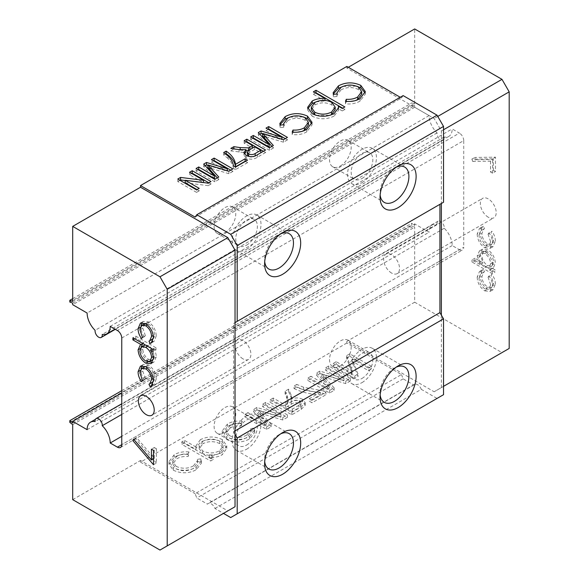 <?xml version="1.0" encoding="UTF-8"?>
<svg xmlns="http://www.w3.org/2000/svg" width="579" height="579" viewBox="0 0 579 579"><rect width="100%" height="100%" fill="white"/><g stroke="black" fill="none" stroke-linecap="round" stroke-linejoin="round"><path stroke-width="0.43" stroke-dasharray="2.9 2.17" d="M72.693 303.114L414.68 105.675L414.68 107.26L429.104 115.59A16.328 9.423 -120 0 0 437.087 132.88A5.102 2.946 -120 0 0 440.648 139.749A5.102 2.946 -120 0 0 443.203 140.002A5.102 2.946 -120 0 0 444.216 136.991A16.328 9.423 -120 0 0 448.812 136.398A16.328 9.423 -120 0 0 452.192 128.922L459.408 133.09L117.428 330.529M437.087 132.88L95.108 330.32M340.365 365.935A15.307 8.837 120 0 0 350.36 352.452A15.307 8.837 120 0 0 348.015 340.184A15.307 8.837 120 0 0 340.365 340.944A15.307 8.837 120 0 0 330.363 354.435A15.307 8.837 120 0 0 332.715 366.695A15.307 8.837 120 0 0 340.365 365.935M362.013 378.434A15.307 8.837 120 0 0 372.007 364.944A15.307 8.837 120 0 0 369.663 352.683A15.307 8.837 120 0 0 362.013 353.443A15.307 8.837 120 0 0 352.01 366.927A15.307 8.837 120 0 0 354.355 379.194A15.307 8.837 120 0 0 362.013 378.434M396.181 367.151A20.41 11.783 120 0 0 394.473 368.02L398.084 365.935L394.473 368.02A20.41 11.783 120 0 0 380.048 393.011A20.41 11.783 120 0 0 380.15 394.921M362.013 382.596A20.41 11.783 120 0 0 375.337 364.618A20.41 11.783 120 0 0 372.21 348.261A20.41 11.783 120 0 0 362.013 349.275A20.41 11.783 120 0 0 348.681 367.26A20.41 11.783 120 0 0 351.808 383.609A20.41 11.783 120 0 0 362.013 382.596M224.927 432.585A15.307 8.837 120 0 0 234.929 419.095A15.307 8.837 120 0 0 232.577 406.834A15.307 8.837 120 0 0 224.927 407.594A15.307 8.837 120 0 0 214.932 421.078A15.307 8.837 120 0 0 217.277 433.345A15.307 8.837 120 0 0 224.927 432.585M246.574 445.077A15.307 8.837 120 0 0 256.569 431.594A15.307 8.837 120 0 0 254.224 419.326A15.307 8.837 120 0 0 246.574 420.086A15.307 8.837 120 0 0 236.572 433.577A15.307 8.837 120 0 0 238.917 445.837A15.307 8.837 120 0 0 246.574 445.077M280.743 433.801A20.41 11.783 120 0 0 279.042 434.67L282.646 432.585L279.042 434.67A20.41 11.783 120 0 0 264.61 459.661A20.41 11.783 120 0 0 264.712 461.564M246.574 449.246A20.41 11.783 120 0 0 259.906 431.261A20.41 11.783 120 0 0 256.772 414.911A20.41 11.783 120 0 0 246.574 415.925A20.41 11.783 120 0 0 233.243 433.903A20.41 11.783 120 0 0 236.37 450.259A20.41 11.783 120 0 0 246.574 449.246M340.365 165.992A15.307 8.837 120 0 0 350.36 152.509A15.307 8.837 120 0 0 348.015 140.241A15.307 8.837 120 0 0 340.365 141.001A15.307 8.837 120 0 0 330.363 154.484A15.307 8.837 120 0 0 332.715 166.752A15.307 8.837 120 0 0 340.365 165.992M362.013 178.491A15.307 8.837 120 0 0 372.007 165.001A15.307 8.837 120 0 0 369.663 152.74A15.307 8.837 120 0 0 362.013 153.5A15.307 8.837 120 0 0 352.01 166.984A15.307 8.837 120 0 0 354.355 179.251A15.307 8.837 120 0 0 362.013 178.491M396.181 167.208A20.41 11.783 120 0 0 394.473 168.076L398.084 165.992L394.473 168.076A20.41 11.783 120 0 0 380.048 193.068A20.41 11.783 120 0 0 380.15 194.978M362.013 182.653A20.41 11.783 120 0 0 375.337 164.675A20.41 11.783 120 0 0 372.21 148.318A20.41 11.783 120 0 0 362.013 149.331A20.41 11.783 120 0 0 348.681 167.317A20.41 11.783 120 0 0 351.808 183.666A20.41 11.783 120 0 0 362.013 182.653M224.927 232.642A15.307 8.837 120 0 0 234.929 219.151A15.307 8.837 120 0 0 232.577 206.891A15.307 8.837 120 0 0 224.927 207.651A15.307 8.837 120 0 0 214.932 221.135A15.307 8.837 120 0 0 217.277 233.402A15.307 8.837 120 0 0 224.927 232.642M246.574 245.134A15.307 8.837 120 0 0 256.569 231.651A15.307 8.837 120 0 0 254.224 219.383A15.307 8.837 120 0 0 246.574 220.143A15.307 8.837 120 0 0 236.572 233.634A15.307 8.837 120 0 0 238.917 245.894A15.307 8.837 120 0 0 246.574 245.134M280.743 233.858A20.41 11.783 120 0 0 279.042 234.719L282.646 232.642L279.042 234.719A20.41 11.783 120 0 0 264.61 259.718A20.41 11.783 120 0 0 264.712 261.621M246.574 249.303A20.41 11.783 120 0 0 259.906 231.318A20.41 11.783 120 0 0 256.772 214.968A20.41 11.783 120 0 0 246.574 215.981A20.41 11.783 120 0 0 233.243 233.959A20.41 11.783 120 0 0 236.37 250.316A20.41 11.783 120 0 0 246.574 249.303M242.963 358.857A11.225 6.478 60 0 1 235.631 348.963A11.225 6.478 60 0 1 237.354 339.967A11.225 6.478 60 0 1 242.963 340.524A11.225 6.478 60 0 1 250.294 350.418A11.225 6.478 60 0 1 248.579 359.407A11.225 6.478 60 0 1 242.963 358.857M488.271 217.226A11.225 6.478 60 0 1 480.939 207.34A11.225 6.478 60 0 1 482.654 198.344A11.225 6.478 60 0 1 488.271 198.901A11.225 6.478 60 0 1 495.602 208.795A11.225 6.478 60 0 1 493.88 217.784A11.225 6.478 60 0 1 488.271 217.226M391.592 273.049A11.225 6.478 60 0 1 384.261 263.156A11.225 6.478 60 0 1 385.976 254.159A11.225 6.478 60 0 1 391.592 254.717A11.225 6.478 60 0 1 398.924 264.61A11.225 6.478 60 0 1 397.201 273.599A11.225 6.478 60 0 1 391.592 273.049M72.693 301.427L414.68 103.981L414.68 28.95M346.857 66.44L346.857 68.105L434.156 118.507L441.372 131.006L441.372 203.482L443.536 202.23M348.297 67.273L346.857 68.105M72.693 422.923L414.68 225.484L414.68 223.892L121.756 393.011M495.356 241.067C495.371 237.745 494.22 234.473 491.897 231.267L490.949 232.469L493.54 240.169L491.701 244.512L487.757 244.128C484.044 241.472 482.083 237.904 481.887 233.431L483.812 229.038L484.478 228.734L483.479 226.403L482.365 226.802L480.071 232.418C480.331 238.164 482.835 242.731 487.59 246.126L492.968 246.69L495.356 241.067L492.468 242.731C492.49 239.409 491.332 236.145 489.009 232.932L491.897 231.267M495.356 284.13C495.371 280.808 494.22 277.544 491.897 274.33L490.949 275.539L493.54 283.24L491.701 287.575L487.757 287.191C484.044 284.535 482.083 280.967 481.887 276.494L483.812 272.101L484.478 271.797L483.479 269.474L482.365 269.872L480.071 275.481C480.331 281.228 482.835 285.794 487.59 289.189L492.968 289.761L495.356 284.13L492.468 285.794C492.49 282.472 491.332 279.208 489.009 275.995L491.897 274.33M459.408 249.723A6.123 3.532 -120 0 0 462.469 250.027A6.123 3.532 -120 0 0 463.736 247.219L121.756 444.665L459.408 249.723L452.192 245.554A16.328 9.423 -120 0 0 444.216 228.271A5.102 2.946 -120 0 0 442.291 222.792A5.102 2.946 -120 0 0 438.1 221.142A5.102 2.946 -120 0 0 437.087 224.153A16.328 9.423 -120 0 0 432.491 224.753A16.328 9.423 -120 0 0 429.104 232.23L414.68 223.892M121.756 338.027L463.736 140.588L463.736 247.219M463.736 140.588A6.123 3.532 -120 0 0 459.408 133.09M414.68 105.675L411.792 104.596L411.792 102.903L414.68 103.981M509.194 348.442L501.979 352.611L414.68 302.209L414.68 227.178L411.792 224.92L411.792 223.226L414.68 225.484M474.896 260.326L495.096 271.992L495.096 269.894L492.36 268.323L493.344 267.925L495.356 263.156C494.951 257.51 492.418 253.059 487.757 249.81L482.336 249.259L480.071 254.268L483.009 262.917L474.896 258.234L474.896 260.326L472.008 261.99L492.208 273.657L495.096 271.992M493.409 170.32L495.486 171.514L495.486 157.162L474.766 157.459L475.627 159.768L493.409 159.507L493.409 170.32L490.522 171.985L492.599 173.179L495.486 171.514M452.192 245.554L121.756 436.334M429.104 115.59L87.125 313.036M414.68 107.26L72.693 304.706M329.263 389.327L310.952 378.753L307.898 380.519L329.545 393.011L334.134 390.362L321.584 376.401L345.801 383.624L350.353 380.996L328.713 368.505L325.659 370.263L343.969 380.837L319.883 373.6L316.691 375.438L329.263 389.327L329.263 386.83L310.952 376.256L310.952 378.753M282.921 406.147L273.208 400.545L270.161 402.304L291.802 414.803L301.196 409.382L305.249 405.264L302.614 401.819C298.865 400.002 295.008 399.988 291.056 401.775L291.671 400.19L291.678 397.382L291.671 400.19L291.005 397.165L288.581 391.672L285.085 393.691L288.197 401.804L287.452 403.418L286.048 404.345L282.921 406.147L282.921 403.65L273.208 398.041L273.208 400.545M226.584 439.439C234.35 443.015 241.979 442.877 249.477 439.027L254.622 432.506L254.188 430.595L250.678 431.073L250.816 432.202L246.697 437.637C241.067 440.583 235.298 440.728 229.407 438.079L226.013 433.295L230.066 428.019C233.221 426.216 237.014 425.456 241.429 425.731L242.174 423.654C236.435 423.155 231.52 424.118 227.438 426.542L222.256 433.432L226.584 439.439L226.584 436.935C234.35 440.518 241.979 440.373 249.477 436.523L249.477 439.027M173.309 470.199C181.068 473.774 188.703 473.636 196.201 469.786L201.34 463.265L200.913 461.354L197.396 461.832L197.533 462.961L193.422 468.397C187.784 471.342 182.023 471.487 176.125 468.838L172.73 464.054L176.79 458.778C179.946 456.976 183.731 456.216 188.146 456.491L188.892 454.414C183.159 453.914 178.245 454.877 174.156 457.301L168.981 464.192L173.309 470.199L173.309 467.702C181.068 471.277 188.703 471.14 196.201 467.282L196.201 469.786M443.536 386.345L434.156 391.766L346.857 341.364L346.857 343.029L401.464 374.555L195.123 493.684L196.788 497.983L207.47 504.15A6.123 3.532 -120 0 1 208.158 503.513A6.123 3.532 -120 0 1 214.968 508.478L223.487 513.392M346.857 343.029L140.516 462.158L195.123 493.684M184.397 442.848L181.806 444.346L210.662 461.007L213.253 459.509L209.352 457.258C214.324 457.685 218.587 456.867 222.148 454.804L226.794 448.312L222.379 442.132C215.048 438.629 207.723 438.636 200.399 442.153L195.905 448.421L195.984 449.543L184.397 442.848L184.397 440.351L181.806 441.842L181.806 444.346M266.275 425.695L247.957 415.121L244.91 416.887L266.55 429.379L271.146 426.73L258.589 412.769L282.813 419.992L287.365 417.365L265.718 404.866L262.663 406.632L280.981 417.206L256.888 409.968L253.703 411.807L266.275 425.695L266.275 423.198L247.957 412.624L247.957 415.121M294.023 388.531C301.616 392.28 310.402 394.357 320.382 394.777L309.287 401.182L312.059 402.789L325.934 394.777L323.69 393.481L303.642 389.768L296.795 386.924L294.023 388.531L294.023 386.027C301.616 389.776 310.402 391.86 320.382 392.272L320.382 394.777M352.35 373.498L336.204 364.177L333.149 365.935L354.797 378.434L358.017 376.574L352.242 361.26L368.389 370.582L371.443 368.823L349.796 356.324L346.575 358.191L352.35 373.498L352.35 371.001L336.204 361.68L336.204 364.177M403.136 95.6L401.464 97.967L195.123 217.096M401.464 97.967L400.248 97.265M159.992 550.05L227.815 510.895L140.516 460.493L140.516 462.158M441.372 387.597L441.372 315.121M214.968 508.478L421.309 389.349L437.044 398.432L443.536 394.683M421.309 389.349A6.123 3.532 -120 0 0 414.499 384.376A6.123 3.532 -120 0 0 413.811 385.021L207.47 504.15M401.464 374.555L403.136 378.854L413.811 385.021M437.044 398.432L230.703 517.561M72.693 424.617L414.68 227.178M414.68 302.209L346.857 341.364M72.693 499.648L140.516 460.493M233.583 323.451L235.031 322.612L233.583 323.451L233.583 431.753L235.031 430.921M235.031 434.25L233.583 431.753M403.136 378.854L196.788 497.983M501.979 352.611L434.156 391.766M437.767 116.422L434.156 118.507M443.536 129.754L441.372 131.006M87.125 429.669L429.104 232.23M110.213 326.361L452.192 128.922M365.161 92.922L365.32 94.116L360.066 101.086L360.066 98.589M360.066 101.086C355.969 103.489 351.106 104.394 345.468 103.807L345.468 101.311M345.468 103.807L346.285 101.412M346.285 101.781L355.68 100.464M361.716 94.109L358.423 89.499L358.423 87.002M358.423 89.499C352.488 86.807 346.676 86.93 340.995 89.883L340.995 87.378M340.995 89.883L336.942 95.397L337.036 96.44L337.036 93.943M337.036 96.44L333.446 96.867L333.446 94.37M333.446 96.867L333.309 93.914M343.029 86.387L356.686 86.177M342.696 108.186L344.86 109.438L344.86 106.941M344.86 109.438L342.269 110.936L342.269 108.432M342.269 110.936L338.368 108.678M338.418 108.917L338.577 110.176L334.119 116.068L334.119 113.571M334.119 116.068C326.846 119.6 319.528 119.643 312.175 116.198L312.175 113.701M312.175 116.198L307.623 109.887L307.76 108.635M316.011 101.882L325 100.963L325 100.362M325 100.963L313.413 94.276L313.413 91.772M313.413 94.276L315.577 93.024M335.198 109.612L331.68 104.821C326.057 102.136 320.455 102.186 314.86 104.973L311.336 109.844M316.054 115.344L330.088 115.286M314.86 104.973L314.86 102.469M331.68 104.821L331.68 102.324M311.886 123.682L312.038 124.876L306.783 131.846L306.783 129.349M306.783 131.846C302.687 134.248 297.823 135.153 292.185 134.567L292.185 132.07M292.185 134.567L293.01 132.178M293.01 132.54L302.397 131.223M308.441 124.869L305.14 120.258L305.14 117.761M305.14 120.258C299.205 117.566 293.401 117.689 287.72 120.642L287.72 118.138M287.72 120.642L283.659 126.164L283.761 127.199L283.761 124.702M283.761 127.199L280.171 127.626L280.171 125.129M280.171 127.626L280.026 124.673M289.753 117.146L303.41 116.936M262.519 133.894L281.922 139.749L266.05 130.586L266.05 128.089M266.05 130.586L268.215 129.334M285.288 138.642L287.459 139.886L287.459 137.389M287.459 139.886L283.478 142.188L283.478 139.691M283.478 142.188L262.519 135.906M271.891 146.371L273.368 148.029L273.368 145.524M273.368 148.029L269.416 150.301L269.416 147.804M269.416 150.301L250.664 139.474L250.664 136.977M250.664 139.474L252.828 138.222M269.177 147.109L258.314 135.059L258.314 132.555M258.314 135.059L259.79 134.198M281.922 139.749L281.922 139.228M248.673 156.373C250.953 157.408 253.117 157.293 255.173 156.033L260.76 152.805L254.746 149.331L249.723 152.234L249.723 149.729L252.582 148.079L244.164 143.223L244.164 140.726M244.164 143.223L246.328 141.971M263.409 151.278L265.573 152.523L265.573 150.026M265.573 152.523L257.431 157.22C253.92 159.558 250.135 159.797 246.082 157.937L246.082 155.433M246.082 157.937L243.969 155.129L244.352 153.898M246.017 152.154L243.636 152.458L243.636 149.961M243.636 152.458L230.847 150.909L230.847 148.412M230.847 150.909L233.88 148.861M233.88 149.165L240.176 149.773M240.176 150.099L246.017 150.721M249.723 152.234L247.342 154.622M254.746 149.331L254.746 146.834M245.366 161.411L247.537 162.663L247.537 160.159M247.537 162.663L235.508 169.604L235.508 167.107M235.508 169.604L233.561 168.482L233.561 165.978M233.561 168.482C232.917 164.914 231.064 161.57 227.996 158.451L227.996 155.946M227.996 158.451L223.726 155.027L223.726 152.523M223.726 155.027L225.665 153.905M207.926 165.413L227.33 171.268L211.458 162.106L211.458 159.609M211.458 162.106L213.622 160.853M230.703 170.161L232.867 171.406L232.867 168.909M232.867 171.406L228.886 173.707L228.886 171.203M228.886 173.707L207.926 167.425M217.306 177.891L218.775 179.541L218.775 177.044M218.775 179.541L214.823 181.82L214.823 179.324M214.823 181.82L196.071 170.993L196.071 168.489M196.071 170.993L198.235 169.741M214.585 178.629L203.721 166.571L203.721 164.074M203.721 166.571L205.198 165.717M227.33 171.268L227.33 170.74M185.2 180.51L203.569 182.819L189.572 174.742L189.572 172.238M189.572 174.742L191.736 173.49M208.816 182.79L210.98 184.042L210.98 181.545M210.98 184.042L208.179 185.656L208.179 183.159M208.179 185.656L185.2 182.769M197.026 189.594L199.198 190.846L199.198 188.349M199.198 190.846L196.549 192.373L196.549 189.876M196.549 192.373L177.789 181.545L177.789 179.041M177.789 181.545L179.953 180.293M196.201 467.282L201.34 460.768L200.913 458.858L200.913 461.354M200.913 458.858L197.396 459.328L197.396 461.832M197.396 459.328L197.533 460.464L193.422 465.9L193.422 468.397M193.422 465.9C187.784 468.845 182.023 468.99 176.125 466.334L176.125 468.838M176.125 466.334L172.73 461.557L176.79 456.274L176.79 458.778M176.79 456.274C179.946 454.479 183.731 453.719 188.146 453.994L188.146 456.491M188.146 453.994L188.892 451.917L188.892 454.414M188.892 451.917C183.159 451.417 178.245 452.38 174.156 454.804L174.156 457.301M174.156 454.804L168.981 461.695L173.309 467.702M181.806 441.842L210.662 458.51L210.662 461.007M210.662 458.51L213.253 457.012L213.253 459.509M213.253 457.012L209.352 454.761L209.352 457.258M209.352 454.761C214.324 455.181 218.587 454.363 222.148 452.308L222.148 454.804M222.148 452.308L226.794 445.816L222.379 439.635L222.379 442.132M222.379 439.635C215.048 436.132 207.723 436.139 200.399 439.656L200.399 442.153M200.399 439.656L195.905 445.924L195.984 449.543M195.984 447.039L184.397 440.351M202.925 441.191C208.505 438.52 214.114 438.498 219.759 441.111L223.154 445.902L219.535 450.824C213.933 453.589 208.31 453.618 202.664 450.896L199.19 446.271L202.925 441.191L202.925 443.688C208.505 441.017 214.114 440.995 219.759 443.615L223.154 448.399L219.535 453.321C213.933 456.093 208.31 456.114 202.664 453.393L199.19 448.768L202.925 443.688M219.759 441.111L219.759 443.615M219.535 450.824L219.535 453.321M202.664 450.896L202.664 453.393M249.477 436.523L254.622 430.009L254.188 428.098L254.188 430.595M254.188 428.098L250.678 428.569L250.678 431.073M250.678 428.569L250.816 429.705L246.697 435.14L246.697 437.637M246.697 435.14C241.067 438.086 235.298 438.231 229.407 435.574L229.407 438.079M229.407 435.574L226.013 430.798L230.066 425.514L230.066 428.019M230.066 425.514C233.221 423.719 237.014 422.952 241.429 423.227L241.429 425.731M241.429 423.227L242.174 421.157L242.174 423.654M242.174 421.157C236.435 420.658 231.52 421.621 227.438 424.045L227.438 426.542M227.438 424.045L222.256 430.935L226.584 436.935M247.957 412.624L244.91 414.383L244.91 416.887M244.91 414.383L266.55 426.882L266.55 429.379M266.55 426.882L271.146 424.233L271.146 426.73M271.146 424.233L258.589 410.272L258.589 412.769M258.589 410.272L282.813 417.495L282.813 419.992M282.813 417.495L287.365 414.868L287.365 417.365M287.365 414.868L265.718 402.369L265.718 404.866M265.718 402.369L262.663 404.135L262.663 406.632M262.663 404.135L280.981 414.709L280.981 417.206M280.981 414.709L256.888 407.464L256.888 409.968M256.888 407.464L253.703 409.31L253.703 411.807M253.703 409.31L266.275 423.198M273.208 398.041L270.161 399.807L270.161 402.304M270.161 399.807L291.802 412.299L291.802 414.803M291.802 412.299L301.196 406.878L305.249 402.767L302.614 399.322L302.614 401.819M302.614 399.322C298.865 397.505 295.008 397.491 291.056 399.278L291.056 401.775M291.056 399.278L291.671 397.686L291.005 394.668L288.581 389.168L288.581 391.672M288.581 389.168L285.085 391.187L285.085 393.691M285.085 391.187L286.952 395.385L286.952 397.882M286.952 395.385L288.197 399.307L287.452 400.921L287.452 403.418M287.452 400.921L282.921 403.65M298.807 405.372L292.359 409.1L285.418 405.09L291.215 401.746C293.741 400.002 296.506 399.771 299.502 401.044L300.964 402.984L298.807 405.372L298.807 407.869L292.359 411.597L285.418 407.594L291.215 404.243C293.741 402.499 296.506 402.267 299.502 403.541L300.964 405.481L298.807 407.869M292.359 409.1L292.359 411.597M285.418 405.09L285.418 407.594M299.502 401.044L299.502 403.541M291.215 401.746L291.215 404.243M320.382 392.272L309.287 398.685L309.287 401.182M309.287 398.685L312.059 400.284L312.059 402.789M312.059 400.284L325.934 392.272L325.934 394.777M325.934 392.272L323.69 390.977L323.69 393.481M323.69 390.977L303.642 387.271L303.642 389.768M303.642 387.271L296.795 384.427L296.795 386.924M296.795 384.427L294.023 386.027M310.952 376.256L307.898 378.015L307.898 380.519M307.898 378.015L329.545 390.514L329.545 393.011M329.545 390.514L334.134 387.865L334.134 390.362M334.134 387.865L321.584 373.904L321.584 376.401M321.584 373.904L345.801 381.127L345.801 383.624M345.801 381.127L350.353 378.5L350.353 380.996M350.353 378.5L328.713 366L328.713 368.505M328.713 366L325.659 367.766L325.659 370.263M325.659 367.766L343.969 378.34L343.969 380.837M343.969 378.34L319.883 371.096L319.883 373.6M319.883 371.096L316.691 372.941L316.691 375.438M316.691 372.941L329.263 386.83M336.204 361.68L333.149 363.438L333.149 365.935M333.149 363.438L354.797 375.937L354.797 378.434M354.797 375.937L358.017 374.07L358.017 376.574M358.017 374.07L352.242 358.763L352.242 361.26M352.242 358.763L368.389 368.085L368.389 370.582M368.389 368.085L371.443 366.319L371.443 368.823M371.443 366.319L349.796 353.827L349.796 356.324M349.796 353.827L346.575 355.687L346.575 358.191M346.575 355.687L352.35 371.001M444.216 136.991L102.23 334.438M444.216 228.271L121.756 414.441M437.087 224.153L95.108 421.599M489.009 275.995L488.068 277.203L490.949 275.539M488.068 277.203L490.652 284.904L493.54 283.24M490.652 284.904L488.814 289.239L484.869 288.856L487.757 287.191M484.869 288.856C481.156 286.2 479.202 282.639 478.999 278.159L481.887 276.494M478.999 278.159L480.925 273.766L484.478 271.797M481.59 273.462L480.592 271.138L483.479 269.474M480.592 271.138L479.477 271.537L477.19 277.146L480.071 275.481M477.19 277.146C477.443 282.892 479.948 287.466 484.703 290.853L487.59 289.189M484.703 290.853L490.08 291.425L492.468 285.794M492.208 273.657L492.208 271.565L495.096 269.894M492.208 271.565L489.479 269.988L492.36 268.323M489.479 269.988L490.456 269.59L492.468 264.827L495.356 263.156M492.468 264.827C492.063 259.175 489.53 254.724 484.869 251.474L487.757 249.81M484.869 251.474L479.448 250.924L477.19 255.94L480.071 254.268M477.19 255.94L480.121 264.581L483.009 262.917M480.121 264.581L472.008 259.899L474.896 258.234M472.008 259.899L472.008 261.99M478.999 257.033L480.722 253.189L484.847 253.559C488.423 256.063 490.355 259.479 490.652 263.8L488.937 267.737L484.797 267.281C481.2 264.813 479.267 261.397 478.999 257.033L481.887 255.368L483.603 251.525L487.735 251.887C491.31 254.398 493.243 257.814 493.54 262.128L491.817 266.072L487.677 265.616C484.087 263.148 482.155 259.732 481.887 255.368M484.847 253.559L487.735 251.887M490.652 263.8L493.54 262.128M484.797 267.281L487.677 265.616M489.009 232.932L488.068 234.14L490.949 232.469M488.068 234.14L490.652 241.841L493.54 240.169M490.652 241.841L488.814 246.176L484.869 245.793L487.757 244.128M484.869 245.793C481.156 243.137 479.202 239.568 478.999 235.096L481.887 233.431M478.999 235.096L480.925 230.703L484.478 228.734M481.59 230.399L480.592 228.075L483.479 226.403M480.592 228.075L479.477 228.473L477.19 234.082L480.071 232.418M477.19 234.082C477.443 239.829 479.948 244.396 484.703 247.79L487.59 246.126M484.703 247.79L490.08 248.362L492.468 242.731M492.599 173.179L492.599 158.827L495.486 157.162M492.599 158.827L471.878 159.124L474.766 157.459M471.878 159.124L472.739 161.432L475.627 159.768M472.739 161.432L490.522 161.172L493.409 159.507M490.522 161.172L490.522 171.985M142.05 322.59L143.339 321.417L148.499 321.938C153.377 325.391 155.968 330.066 156.258 335.958L153.37 337.622M156.258 335.958L154.108 341.357L152.19 342.117M152.798 341.762L152.632 341.357M151.893 339.562L148.969 341.132M151.857 339.468L152.588 339.156M153.334 338.549L154.441 334.756L153.211 335.473M154.441 334.756C154.26 330.312 152.328 326.766 148.658 324.124L147.384 324.855M148.658 324.124L145.315 323.437M144.569 323.733L142.789 328.04L139.901 329.712M142.789 328.04L145.38 335.726L142.492 337.398M145.38 335.726L141.5 338.57M144.381 336.906C142.072 333.605 140.936 330.291 140.979 326.961L140.219 327.403M140.979 326.961L141.008 325.955M148.499 321.938L145.611 323.603M142.666 343.629L143.91 342.913L135.797 338.23L135.797 336.138L132.909 337.803M135.797 336.138L155.997 347.798L153.109 349.463M155.997 347.798L155.997 349.89L153.109 351.562M155.997 349.89L153.269 348.319L152.19 348.934M153.269 348.319C155.266 351.178 156.265 354.051 156.258 356.932L153.37 358.596M156.258 356.932L153.949 362.02L152.349 362.526M149.1 361.737L148.094 361.832M148.658 361.506C143.968 358.292 141.406 353.849 140.979 348.174L140.277 348.58M140.979 348.174L141.008 347.342M143.91 342.913L142.839 343.535M135.797 338.23L134.726 338.845M144.562 345.127L142.789 349.166C143.129 353.487 145.076 356.896 148.637 359.4L152.726 359.783M152.024 348.84L148.586 345.612L145.163 344.874M153.348 359.298L154.441 355.868L152.118 348.978M148.637 359.4L145.749 361.064M154.441 355.868L153.211 356.577M142.789 349.166L139.901 350.838M148.586 345.612L147.515 346.235M142.05 365.66L143.339 364.481L148.499 365.002C153.377 368.454 155.968 373.129 156.258 379.021L153.37 380.692M156.258 379.021L154.108 384.42L152.19 385.18M152.798 384.832L152.632 384.42M151.893 382.625L148.969 384.195M151.857 382.531L152.588 382.22M153.334 381.619L154.441 377.819L153.211 378.536M154.441 377.819C154.26 373.375 152.328 369.829 148.658 367.187L147.384 367.926M148.658 367.187L145.315 366.507M144.569 366.804L142.789 371.11L139.901 372.775M142.789 371.11L145.38 378.796L142.492 380.461M145.38 378.796L141.5 381.641M144.381 379.969C142.072 376.668 140.936 373.354 140.979 370.024L140.219 370.466M140.979 370.024L141.008 369.018M148.499 365.002L145.611 366.666M152.986 459.104L135.667 438.853L136.528 437.543L154.318 458.336L154.318 447.524L151.43 449.188M154.318 447.524L156.388 448.725L153.5 450.39M156.388 448.725L156.388 463.077L153.5 464.742M156.388 463.077L153.5 459.704M135.667 438.853L134.111 439.751M136.528 437.543L133.64 439.208M154.318 458.336L153.5 458.807M121.756 390.68L411.792 223.226M69.806 422.359L411.792 224.92M72.693 298.677L411.792 102.903M69.806 302.035L411.792 104.596M266.123 137.006L266.123 134.509M257.431 157.22L257.431 154.723M239.098 152.125L239.098 149.628M211.53 168.525L211.53 166.028M260.796 412.668L260.796 415.165M263.09 411.64L263.09 414.144M301.196 406.878L301.196 409.382M291.005 394.668L291.005 397.165M286.048 401.848L286.048 404.345M323.784 376.299L323.784 378.796M326.086 375.272L326.086 377.776M348.015 340.184L369.663 352.683M372.21 348.261L404.678 367.006M232.577 406.834L254.224 419.326M256.772 414.911L289.239 433.657M348.015 140.241L369.663 152.74M372.21 148.318L404.678 167.063M232.577 206.891L254.224 219.383M256.772 214.968L289.239 233.713M237.354 339.967L140.675 395.79M385.976 254.159L482.654 198.344M414.499 384.376L208.158 503.513M397.201 273.599L493.88 217.784M248.579 359.407L151.901 415.23M264.61 259.718L264.61 263.879M236.37 250.316L268.837 269.054M217.277 233.402L238.917 245.894M380.048 193.068L380.048 197.236M351.808 183.666L384.275 202.411M332.715 166.752L354.355 179.251M264.61 459.661L264.61 463.822M236.37 450.259L268.837 469.004M217.277 433.345L238.917 445.837M380.048 393.011L380.048 397.18M351.808 383.609L384.275 402.354M332.715 366.695L354.355 379.194M336.942 93.95L336.942 95.397M333.142 92.698L333.142 95.202M365.32 91.612L365.32 94.116M338.577 107.68L338.577 110.176M307.623 107.39L307.623 109.887M283.659 124.709L283.659 126.164M279.86 123.465L279.86 125.961M312.038 122.372L312.038 124.876M243.969 152.624L243.969 155.129M201.34 463.265L201.34 460.768M197.533 462.961L197.533 460.464M172.73 464.054L172.73 461.557M168.981 464.192L168.981 461.695M226.794 448.312L226.794 445.816M195.905 448.421L195.905 445.924M223.154 448.399L223.154 445.902M199.19 448.768L199.19 446.271M254.622 432.506L254.622 430.009M250.816 432.202L250.816 429.705M226.013 433.295L226.013 430.798M222.256 433.432L222.256 430.935M305.249 405.264L305.249 402.767M288.197 401.804L288.197 399.307M300.964 405.481L300.964 402.984M448.812 136.398L114.997 329.125M443.203 140.002L115.315 329.306M432.491 224.753L95.39 419.377M438.1 221.142L121.756 403.78M491.701 287.575L488.814 289.239M483.812 272.101L480.925 273.766M482.365 269.872L479.477 271.537M492.968 289.761L490.08 291.425M493.344 267.925L490.456 269.59M482.336 249.259L479.448 250.924M483.603 251.525L480.722 253.189M491.817 266.072L488.937 267.737M491.701 244.512L488.814 246.176M483.812 229.038L480.925 230.703M482.365 226.802L479.477 228.473M492.968 246.69L490.08 248.362M151.22 343.021L154.108 341.357M140.458 323.082L143.339 321.417M151.061 363.684L153.949 362.02M140.321 344.925L143.208 343.253M151.22 386.084L154.108 384.42M140.458 366.145L143.339 364.481M120.49 447.466L462.469 250.027"/><path stroke-width="0.87" d="M400.248 97.265L346.857 66.44L140.516 185.569L140.516 187.234L72.693 226.389L72.693 301.427L69.806 300.342L69.806 302.035L72.693 303.114L72.693 304.706L87.125 313.036A16.328 9.423 -120 0 0 95.108 330.32A5.102 2.946 -120 0 0 98.669 337.195A5.102 2.946 -120 0 0 101.216 337.448A5.102 2.946 -120 0 0 102.23 334.438A16.328 9.423 -120 0 0 106.833 333.837A16.328 9.423 -120 0 0 110.213 326.361L117.428 330.529A6.123 3.532 60 0 1 121.756 338.027L121.756 444.665A6.123 3.532 60 0 1 120.49 447.466A6.123 3.532 60 0 1 117.428 447.162L121.756 444.665M380.15 394.921A20.41 11.783 120 0 0 384.275 402.354A20.41 11.783 120 0 0 394.473 401.341A20.41 11.783 120 0 0 407.804 383.363A20.41 11.783 120 0 0 404.678 367.006A20.41 11.783 120 0 0 396.181 367.151M398.084 365.935L398.084 365.935A25.505 14.728 120 0 0 380.048 397.18A25.505 14.728 120 0 0 398.084 407.594A25.505 14.728 120 0 0 416.12 376.35A25.505 14.728 120 0 0 398.084 365.935M264.712 461.564A20.41 11.783 120 0 0 268.837 469.004A20.41 11.783 120 0 0 279.042 467.991A20.41 11.783 120 0 0 292.373 450.006A20.41 11.783 120 0 0 289.239 433.657A20.41 11.783 120 0 0 280.743 433.801M282.646 432.585L282.646 432.585A25.505 14.728 120 0 0 264.61 463.822A25.505 14.728 120 0 0 282.646 474.237A25.505 14.728 120 0 0 300.682 443A25.505 14.728 120 0 0 282.646 432.585M380.15 194.978A20.41 11.783 120 0 0 384.275 202.411A20.41 11.783 120 0 0 394.473 201.398A20.41 11.783 120 0 0 407.804 183.42A20.41 11.783 120 0 0 404.678 167.063A20.41 11.783 120 0 0 396.181 167.208M398.084 165.992L398.084 165.992A25.505 14.728 120 0 0 380.048 197.236A25.505 14.728 120 0 0 398.084 207.651A25.505 14.728 120 0 0 416.12 176.407A25.505 14.728 120 0 0 398.084 165.992M264.712 261.621A20.41 11.783 120 0 0 268.837 269.054A20.41 11.783 120 0 0 279.042 268.048A20.41 11.783 120 0 0 292.373 250.063A20.41 11.783 120 0 0 289.239 233.713A20.41 11.783 120 0 0 280.743 233.858M282.646 232.642L282.646 232.642A25.505 14.728 120 0 0 264.61 263.879A25.505 14.728 120 0 0 282.646 274.294A25.505 14.728 120 0 0 300.682 243.057A25.505 14.728 120 0 0 282.646 232.642M146.284 414.673A11.225 6.478 60 0 1 138.953 404.779A11.225 6.478 60 0 1 140.675 395.79A11.225 6.478 60 0 1 146.284 396.34A11.225 6.478 60 0 1 153.616 406.234A11.225 6.478 60 0 1 151.901 415.23A11.225 6.478 60 0 1 146.284 414.673M443.536 386.345L509.194 348.442L509.194 91.851L501.979 79.352L414.68 28.95L348.297 67.273M72.693 226.389L159.992 276.791L167.208 289.29L167.208 545.881L159.992 550.05L72.693 499.648L72.693 424.617L69.806 422.359L69.806 420.672L72.693 422.923L72.693 421.338L121.756 393.011M153.37 380.692L151.22 386.084L149.91 386.497L148.969 384.195L149.708 383.884L151.56 379.491C151.372 375.04 149.44 371.501 145.77 368.852L141.681 368.468L139.901 372.775L142.492 380.461L141.5 381.641C139.184 378.34 138.048 375.026 138.091 371.696L140.458 366.145L145.611 366.666C150.497 370.119 153.08 374.794 153.37 380.692M153.37 337.622L151.22 343.021L149.91 343.434L148.969 341.132L149.708 340.821L151.56 336.421C151.372 331.977 149.44 328.431 145.77 325.789L141.681 325.405L139.901 329.712L142.492 337.398L141.5 338.57C139.184 335.27 138.048 331.955 138.091 328.626L140.458 323.082L145.611 323.603C150.497 327.055 153.08 331.731 153.37 337.622M121.756 436.334L110.213 443L117.428 447.162M110.213 443A16.328 9.423 -120 0 0 102.23 425.71A5.102 2.946 -120 0 0 100.305 420.238A5.102 2.946 -120 0 0 96.114 418.588A5.102 2.946 -120 0 0 95.108 421.599A16.328 9.423 -120 0 0 90.505 422.192A16.328 9.423 -120 0 0 87.125 429.669L72.693 421.338M132.909 337.803L153.109 349.463L153.109 351.562L150.381 349.984C152.378 352.85 153.377 355.716 153.37 358.596L151.061 363.684L145.77 363.171C141.081 359.957 138.519 355.513 138.091 349.839L140.321 344.925L141.023 344.577L132.909 339.895L132.909 337.803M151.43 449.188L153.5 450.39L153.5 464.742L132.779 440.518L133.64 439.208L151.43 460.001L151.43 449.188M227.33 168.771L211.458 159.609L214.107 158.081L232.867 168.909L228.886 171.203L207.926 164.928L218.775 177.044L214.823 179.324L196.071 168.489L198.713 166.962L214.585 176.132L203.721 164.074L206.486 162.475L227.33 168.771L227.33 170.74M252.582 145.582L244.164 140.726L246.813 139.192L265.573 150.026L257.431 154.723C253.92 157.061 250.135 157.3 246.082 155.433L243.969 152.624L246.017 149.65L239.098 149.628L230.847 148.412L233.88 146.661L240.176 147.602L248.485 147.848L252.582 145.582L252.582 148.079M307.5 116.133L312.038 122.372L306.783 129.349C302.687 131.744 297.823 132.656 292.185 132.07L293.01 130.043C297.44 130.347 301.232 129.58 304.388 127.742L308.441 122.372L305.14 117.761C299.205 115.062 293.401 115.192 287.72 118.138L283.659 123.66L283.761 124.702L280.171 125.129L279.86 123.465L285.172 116.625C292.46 112.833 299.908 112.673 307.5 116.133L307.5 118.63L311.886 123.682M360.782 85.374L365.32 91.612L360.066 98.589C355.969 100.985 351.106 101.897 345.468 101.311L346.285 99.277C350.722 99.588 354.514 98.821 357.663 96.983L361.716 91.612L358.423 87.002C352.488 84.302 346.676 84.433 340.995 87.378L336.942 92.901L337.036 93.943L333.446 94.37L333.142 92.698L338.447 85.866C345.743 82.073 353.183 81.914 360.782 85.374L360.782 87.87L365.161 92.922M223.487 513.392L230.703 517.561L443.536 394.683L443.536 318.87L439.931 312.617L439.931 204.315L235.031 322.612L443.536 202.23L443.536 126.425L437.044 115.178L403.136 95.6L196.788 214.729L195.123 217.096L140.516 185.569M313.413 91.772L316.004 90.281L344.86 106.941L342.269 108.432L338.368 106.181L338.577 107.68L334.119 113.571C326.846 117.103 319.528 117.146 312.175 113.701L307.623 107.39L312.211 101.014C315.779 99.023 320.042 98.177 325 98.466L313.413 91.772M281.922 137.252L266.05 128.089L268.699 126.562L287.459 137.389L283.478 139.691L262.519 133.409L273.368 145.524L269.416 147.804L250.664 136.977L253.305 135.45L269.177 144.612L258.314 132.555L261.078 130.963L281.922 137.252L281.922 139.228M226.128 151.133C231.759 154.933 234.886 159.334 235.508 164.327L245.127 158.776L247.537 160.159L235.508 167.107L233.561 165.978C232.917 162.417 231.064 159.073 227.996 155.946L223.726 152.523L226.128 151.133L226.128 153.638C231.759 157.43 234.886 161.831 235.508 166.824L235.508 164.327M203.569 180.322L189.572 172.238L192.221 170.711L210.98 181.545L208.179 183.159L185.2 180.264L199.198 188.349L196.549 189.876L177.789 179.041L180.583 177.427L203.569 180.322L203.569 182.58M237.195 513.812L237.195 437.999L235.031 434.25L235.031 506.726L227.815 510.895M439.931 204.315L441.372 203.482L441.372 315.121M437.044 115.178L230.703 234.307L196.788 214.729M443.536 126.425L237.195 245.554L230.703 234.307M237.195 321.367L237.195 245.554M439.931 312.617L235.031 430.921M443.536 318.87L237.195 437.999M140.516 187.234L227.815 237.636L235.031 250.135L235.031 434.25M501.979 79.352L437.767 116.422M509.194 91.851L443.536 129.754M167.208 545.881L235.031 506.726M167.208 289.29L235.031 250.135M159.992 276.791L227.815 237.636M346.285 101.412L346.285 99.277M355.68 100.464L357.663 99.479L357.663 96.983M357.663 99.479L361.716 94.109L361.716 91.612M333.309 93.914L338.447 88.363L338.447 85.866M338.447 88.363L343.029 86.387M356.686 86.177L360.782 87.87M315.577 93.024L316.004 92.778L316.004 90.281M316.004 92.778L342.696 108.186M338.418 108.917L338.368 106.181M307.76 108.635L312.211 103.511L312.211 101.014M312.211 103.511L316.011 101.882M325 100.362L325 98.466M314.737 114.693L314.737 112.188C320.39 114.823 325.999 114.78 331.55 112.058L335.198 107.115L331.68 102.324C326.057 99.639 320.455 99.689 314.86 102.469L311.336 107.339L311.336 109.844L314.737 114.693L316.054 115.344M330.088 115.286L331.55 114.562L335.198 109.612L335.198 107.115M331.55 114.562L331.55 112.058M311.336 107.339L314.737 112.188M293.01 132.178L293.01 130.043M302.397 131.223L304.388 130.246L304.388 127.742M304.388 130.246L308.441 124.869L308.441 122.372M280.026 124.673L285.172 119.122L285.172 116.625M285.172 119.122L289.753 117.146M303.41 116.936L307.5 118.63M268.215 129.334L268.699 129.059L268.699 126.562M268.699 129.059L285.288 138.642M271.891 146.371L262.519 135.906L262.519 133.409M252.828 138.222L253.305 137.947L253.305 135.45M253.305 137.947L269.177 147.109L269.177 144.612M259.79 134.198L261.078 133.459L261.078 130.963M261.078 133.459L262.519 133.894M246.328 141.971L246.813 141.696L246.813 139.192M246.813 141.696L263.409 151.278M244.352 153.898L246.017 152.154L246.017 149.65M233.88 148.861L233.88 146.661M240.176 149.773L240.176 147.602M246.017 150.721L248.485 150.352L248.485 147.848M248.485 150.352L249.875 149.643L249.875 147.146M260.76 152.805L260.76 150.301L254.746 146.834L249.723 149.729L247.342 152.125L247.342 154.622L248.89 156.489M248.673 156.373L248.673 153.876C250.953 154.911 253.117 154.796 255.173 153.529L260.76 150.301M247.342 152.125L248.673 153.876M235.508 166.824L245.127 161.273L245.127 158.776M225.665 153.905L226.128 153.638M213.622 160.853L214.107 160.578L214.107 158.081M214.107 160.578L230.703 170.161M217.306 177.891L207.926 167.425L207.926 164.928M198.235 169.741L198.713 169.466L198.713 166.962M198.713 169.466L214.585 178.629L214.585 176.132M205.198 165.717L206.486 164.979L206.486 162.475M206.486 164.979L207.926 165.413M191.736 173.49L192.221 173.215L192.221 170.711M192.221 173.215L208.816 182.79M197.026 189.594L185.2 182.769L185.2 180.264M179.953 180.293L180.583 179.931L180.583 177.427M180.583 179.931L185.2 180.51M121.756 414.441L102.23 425.71M152.19 342.117L149.91 343.434M152.632 341.357L151.893 339.562M149.708 340.821L153.334 338.549M153.211 335.473L151.56 336.421M147.384 324.855L145.77 325.789M145.315 323.437L141.681 325.405M140.219 327.403L138.091 328.626M141.008 325.955L142.05 322.59M152.19 348.934L150.381 349.984M152.349 362.526L149.1 361.737M148.094 361.832L145.77 363.171M140.277 348.58L138.091 349.839M141.008 347.342L142.666 343.629M142.839 343.535L141.023 344.577M134.726 338.845L132.909 339.895M145.163 344.874L141.681 346.792L139.901 350.838C140.241 355.151 142.188 358.56 145.749 361.064L149.838 361.448L151.56 357.533C151.278 353.168 149.324 349.745 145.698 347.277L141.681 346.792M149.838 361.448L153.348 359.298M153.211 356.577L151.56 357.533M147.515 346.235L145.698 347.277M152.19 385.18L149.91 386.497M152.632 384.42L151.893 382.625M149.708 383.884L153.334 381.619M153.211 378.536L151.56 379.491M147.384 367.926L145.77 368.852M145.315 366.507L141.681 368.468M140.219 370.466L138.091 371.696M141.008 369.018L142.05 365.66M153.5 459.704L152.986 459.104M134.111 439.751L132.779 440.518M153.5 458.807L151.43 460.001M69.806 420.672L121.756 390.68M69.806 300.342L72.693 298.677M264.581 138.157L264.581 135.66M255.173 155.881L255.173 153.529M209.989 169.676L209.989 167.179M336.942 92.901L336.942 93.95M283.659 123.66L283.659 124.709M114.997 329.125L106.833 333.837M115.315 329.306L101.216 337.448M95.39 419.377L90.505 422.192M121.756 403.78L96.114 418.588"/></g></svg>
